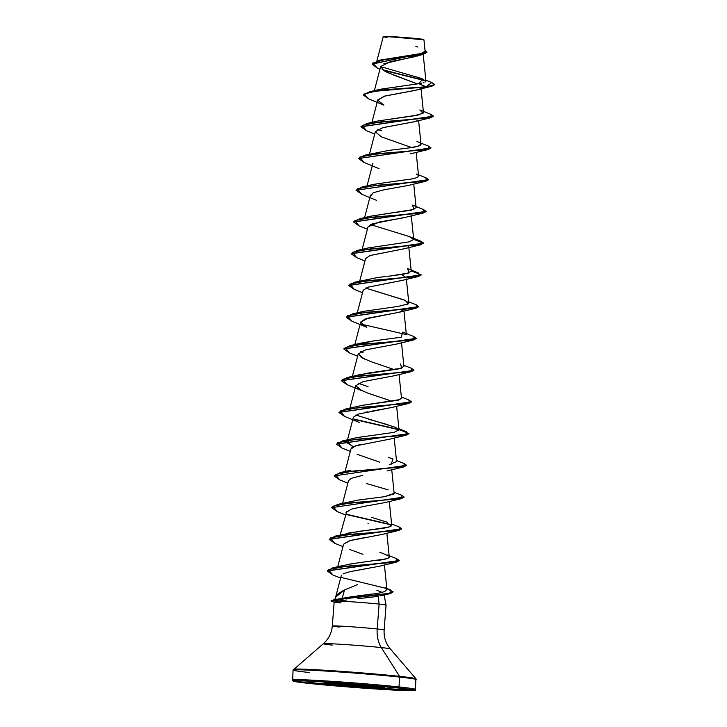 <?xml version="1.0" encoding="UTF-8"?>
<svg xmlns="http://www.w3.org/2000/svg" width="727" height="727" viewBox="0 0 727 727"><rect width="100%" height="100%" fill="white"/><g stroke="black" fill="none" stroke-linecap="round" stroke-linejoin="round"><path stroke-width="1.09" d="M387.682 36.704L383.547 36.432A20.147 0.563 -175.6 0 1 383.811 36.377A20.147 0.563 -175.6 0 1 397.851 37.004A20.147 0.563 -175.6 0 1 418.334 38.731L383.547 36.423M387.037 37.368C380.566 36.641 382.084 36.486 391.589 36.895L423.941 39.803L425.104 51.199L420.878 53.598L381.248 59.905L421.315 53.489L425.104 51.172M341.09 602.919L334.438 602.265L331.176 601.129L337.383 599.557L389.717 593.732L393.098 591.942L385.982 594.395L348.306 598.103L331.303 601.165M309.402 683.462A1.072 0.782 -83.9 0 0 309.466 683.462A60.668 1.699 4.4 0 1 312.61 681.29A60.668 1.699 4.4 0 1 398.096 687.951A1.072 0.782 -83.9 0 0 398.959 686.924A61.74 1.736 -175.6 0 0 335.401 681.562A61.74 1.736 -175.6 0 0 292.899 679.709A61.74 1.736 -175.6 0 0 295.862 680.763A61.74 1.736 4.4 0 1 292.899 679.709A61.74 1.736 4.4 0 1 335.401 681.562A61.74 1.736 4.4 0 1 398.959 686.924L399.714 677.101A61.74 1.736 -175.6 0 0 336.156 671.739A61.74 1.736 -175.6 0 0 293.663 669.885A61.74 1.736 4.4 0 1 336.156 671.739A61.74 1.736 4.4 0 1 399.714 677.101A1.072 0.782 -83.9 0 0 399.541 676.337A61.422 1.727 -175.6 0 0 337.074 671.048A61.422 1.727 -175.6 0 0 294.271 669.131A61.422 1.727 -175.6 0 0 294.744 669.812A61.422 1.727 4.4 0 1 294.271 669.131A61.422 1.727 4.4 0 1 337.074 671.048A61.422 1.727 4.4 0 1 399.541 676.337L381.357 647.584A33.606 0.945 -175.6 0 0 347.179 644.695A33.606 0.945 -175.6 0 0 323.76 643.64A33.606 0.945 -175.6 0 0 332.257 645.094M309.52 672.539A61.74 1.736 4.4 0 1 293.663 669.885M390.108 649.002A33.606 0.945 -175.6 0 0 381.357 647.584A25.999 19.002 96.1 0 1 377.204 628.982A25.999 0.727 4.4 0 1 384.138 630.009C383.702 637.134 385.764 643.422 390.308 648.893A33.606 0.945 -175.6 0 0 381.357 647.584A33.606 0.945 -175.6 0 0 347.179 644.695A33.606 0.945 -175.6 0 0 323.76 643.64M335.629 597.221L338.055 593.777L343.417 590.478M344.516 589.951L342.226 598.257L344.516 589.951L357.557 584.563L344.516 589.951L335.665 597.058L335.829 599.448M376.868 590.306L381.993 592.287M339.236 627.056A25.999 0.727 4.4 0 1 332.548 625.947A25.999 0.727 4.4 0 1 350.441 626.719A25.999 0.727 4.4 0 1 377.204 628.982L379.121 604.092L378.213 596.376L379.121 604.092A25.999 0.727 4.4 0 1 385.61 605.218M384.165 595.022L386.055 605.118A25.999 0.727 -175.6 0 0 379.121 604.092A25.999 0.727 -175.6 0 0 338.264 601.056L334.438 602.265C334.865 601.629 336.138 601.22 338.264 601.056A25.999 0.727 4.4 0 1 379.121 604.092L377.204 628.982A25.999 0.727 4.4 0 1 383.883 630.091M352.904 685.952L353.022 685.216L352.977 685.77L351.641 685.625L352.904 685.952M339.4 684.216L330.73 683.198L339.155 684.516L329.495 683.816L338.936 684.661L323.361 683.898L351.359 685.934L349.36 685.425L349.423 684.916L349.36 685.425L333.884 684.643L351.641 685.625L351.704 685.143L351.359 685.934L352.886 686.324L353.231 685.679L352.886 686.324L353.613 686.152L353.231 685.679L354.903 685.879L353.476 685.806L353.522 685.243L353.613 686.152L371.806 687.96L382.965 688.524L368.225 686.761L384.201 687.524L324.596 682.898L339.536 684.525L323.188 683.871L333.048 684.934L372.333 687.996L382.729 688.487L368.353 686.951L369.889 686.951L368.416 686.388L378.276 686.888L368.416 686.152L367.898 686.406L368.634 686.761L384.201 687.524L354.803 685.334L384.056 687.297M354.803 685.334L339.482 684.134M369.952 686.96L378.067 687.606L368.553 686.806L367.898 686.124M417.998 55.861L417.025 56.133M416.044 56.397L411 57.515M409.501 57.806L390.499 61.595L380.666 66.493L383.892 70.655L394.079 75.226L417.38 83.914L387.273 72.436L382.248 69.501M415.853 90.203L385.31 95.928L377.804 99.853L382.011 104.234M416.725 120.855L415.98 121.164M414.008 121.8L383.065 127.607L375.359 131.596L369.48 154.151M411.537 153.551L410.055 153.933M406.193 217.155L405.321 217.373M404.121 217.646L401.658 218.155M401.159 218.245L379.694 221.926L368.035 226.806L362.155 249.37M408.683 246.189L408.329 246.907M404.421 248.707L370.17 255.486L365.59 258.548L359.711 281.104M401.822 274.497L406.239 277.932L401.831 274.488M402.049 280.422L367.726 287.229L363.146 290.291L357.275 312.846M351.85 321.161L346.288 317.236L418.77 306.712L415.926 308.248L365.736 312.328L347.533 315.791L351.832 321.152L366.835 327.314L360.674 322.215L367.962 318.153L399.241 312.265L403.794 309.666M399.568 312.174L365.227 318.98L360.71 322.025L354.831 344.58M352.386 376.322L358.266 353.758L361.392 357.539L371.206 361.719L394.497 369.707M349.941 408.056L355.821 385.501L358.556 389.045L367.371 392.953L389.999 400.604M392.117 407.42L358.047 414.145L353.386 417.234L347.506 439.799M389.754 439.144L355.63 445.878L350.941 448.977L345.061 471.532M351.123 478.421L348.497 480.711L342.617 503.275M384.965 502.593L362.082 506.737M346.788 511.345L340.172 535.017M368.634 523.613L367.989 523.404M364.454 537.671L350.15 540.524L343.617 544.196L349.423 540.734L382.138 534.436L398.841 530.41L348.651 534.499L330.44 537.962L334.747 543.323L342.99 546.604M365.363 568.868L349.923 571.686L379.694 566.169L396.397 562.153L346.37 566.224L328.277 569.677L333.002 575.039L327.232 571.004L399.232 560.617L396.397 562.153M343.135 573.966L344.38 573.385M334.883 600.211L335.847 599.493L348.769 597.176M349.705 597.021L371.742 594.041M346.906 564.615L356.312 563.116M377.34 560.508L378.785 560.299C385.392 559.39 388.881 558.3 389.263 557.009M388.718 555.955L379.83 552.202M348.051 533.145L388.372 527.184L391.708 525.094L389.299 501.457M393.952 493.96L384.456 496.705L394.143 493.351L391.744 469.724M350.977 470.133L340.181 472.632L404.376 466.516L403.985 463.462L406.593 465.28L334.075 475.921L406.593 465.28M389.427 464.544L396.588 461.618L394.188 437.981M352.431 446.342L346.997 441.734L348.024 440.462M353.367 438.399L357.32 437.536M398.669 430.675L399.032 429.884L395.524 427.349L355.857 415.017M349.442 410.001L351.686 408.047L350.296 408.865M400.059 399.577L362.655 405.293L398.196 400.223L401.477 398.142L399.068 374.505M358.075 374.968L399.45 368.78L403.912 366.399L401.513 342.771M355.876 344.925L373.96 340.872L360.955 343.126L355.876 344.925M407.693 304.222L408.801 302.932L404.257 299.978L365.626 288.065L405.184 300.351L408.283 303.85L398.205 306.412L363.391 311.383L359.011 312.828M376.722 277.687L381.884 276.996M386.864 276.396L391.78 275.815M394.452 275.488L406.775 273.57L411.237 271.189L408.838 247.553M367.926 247.998L409.228 241.827L413.681 239.447L409.137 236.493L370.516 224.588M370.47 216.237L392.943 212.775M393.807 212.675L411.064 210.23L416.126 207.713L413.727 184.076M394.534 149.698L406.602 148.244M416.98 141.483C420.742 142.965 421.869 144.228 420.342 145.273C418.834 146.245 414.908 147.145 408.556 147.981L417.798 146.291L421.006 144.237L418.607 120.6M377.722 121.036L419.006 114.875L423.45 112.494L421.042 88.794M375.414 91.011L376.104 90.657L375.414 91.011M380.212 89.285L418.807 83.678L422.923 79.025L416.48 76.898M420.588 83.378L421.578 83.187M423.032 82.851L423.841 82.624M424.986 82.178L425.931 81.124L420.988 78.298L380.639 66.62M379.957 69.229L377.522 68.22L372.66 63.113L385.255 59.469L423.187 54.434L383.838 63.767M431.92 86.177L414.999 90.439L426.058 87.049L431.92 86.177L434.664 84.65M425.895 80.951L383.229 70.228L425.895 80.951M425.931 81.124L423.214 54.425L426.867 52.217M426.885 52.09L424.995 50.108L425.695 53.307L414.581 55.679L379.067 60.368L372.124 64.003L426.867 52.353L372.106 64.14L377.54 68.229M434.691 84.514L426.058 87.049L434.691 84.514L431.774 82.524L426.077 86.786L418.807 83.678L380.494 89.221L369.489 91.775L426.077 86.786L386.51 89.566L369.852 91.693L363.4 94.928L369.489 91.775M425.695 80.633L382.547 69.747L425.695 80.633M417.752 47.055L415.862 46.401M357.857 598.712L378.213 596.376L357.711 598.721M346.843 599.966L338.264 601.056L346.843 599.966M334.175 602.02L332.303 626.029A25.999 0.727 4.4 0 1 332.548 625.947A25.999 0.727 4.4 0 1 350.441 626.719A25.999 0.727 4.4 0 1 377.204 628.982A25.999 19.002 -83.9 0 0 381.357 647.584L399.541 676.337A61.422 1.727 4.4 0 1 415.535 678.936A61.422 1.727 -175.6 0 0 399.541 676.337A1.072 0.782 96.1 0 1 399.714 677.101A61.74 1.736 4.4 0 1 415.58 679.745A61.74 1.736 -175.6 0 0 399.714 677.101L398.959 686.924A61.74 1.736 4.4 0 1 414.826 689.569A61.74 1.736 4.4 0 1 372.324 687.724A61.74 1.736 4.4 0 1 308.766 682.362A61.74 1.736 -175.6 0 0 372.324 687.724A61.74 1.736 -175.6 0 0 414.826 689.569A61.74 1.736 -175.6 0 0 398.959 686.924A1.072 0.782 96.1 0 1 398.096 687.951A60.668 1.699 4.4 0 1 394.952 690.123A60.668 1.699 4.4 0 1 309.466 683.462A1.072 0.782 96.1 0 1 309.429 683.462C332.921 686.043 381.711 689.732 402.558 690.468C422.478 691.041 412.918 689.423 415.417 689.378L415.899 678.727L390.308 648.893M398.096 687.951L413.499 690.032L414.226 690.423L412.636 690.632L374.859 688.932L318.353 684.371L293.335 680.999L304.749 680.945L332.702 682.489L398.096 687.951M341.19 575.875L341.49 575.23M344.407 573.376L349.923 571.686M362.955 554.301L349.732 549.485M346.034 512.544L351.314 509.164L363.536 506.492M351.259 478.357L362.737 475.322M379.739 462.163L357.066 454.275M351.714 447.832L351.941 447.641C353.267 446.505 356.657 445.351 362.119 444.188M365.19 412.318L367.48 411.873M372.06 411.073L391.908 407.483L408.601 403.458L358.42 407.547L340.209 411.009L344.507 416.371L338.955 412.445L411.446 401.931L408.601 403.458M388.6 400.077L376.622 396.079M374.16 395.279L369.443 393.698M346.961 384.638L361.946 390.79L355.785 385.692L363.073 381.63L394.352 375.741L411.046 371.715L360.865 375.804L342.644 379.276L346.961 384.638L341.399 380.703L413.899 370.325L341.417 380.575L347.497 377.422L411.709 371.306L411.309 368.244L413.917 370.061M364.391 359.056L358.229 353.958L365.527 349.896L396.797 344.007L413.481 339.982L363.3 344.071L345.089 347.533L349.396 352.895L343.844 348.969L416.326 338.455L413.481 339.982M363.127 290.391L367.58 287.274L401.686 280.522L418.37 276.505L368.189 280.595L349.978 284.057L354.267 289.41L362.519 292.69M365.563 258.658L369.998 255.54L404.121 248.788L420.815 244.763L370.634 248.852L352.413 252.314L356.721 257.676L351.168 253.759L423.668 243.372L413.672 239.356L423.069 242.545L420.815 244.763M368.007 226.897L372.488 223.789L406.566 217.055L423.259 213.029L373.069 217.119L354.858 220.581L359.165 225.943L353.613 222.017L426.095 211.493L423.259 213.029M370.643 196.299L373.187 192.746L383.529 189.911L409.01 185.312L425.695 181.287L375.505 185.376L357.293 188.847L361.61 194.2L376.604 200.361M411.591 147.536L381.493 136.894L375.323 131.787L382.611 127.725L413.89 121.836L430.575 117.81L380.394 121.9L362.182 125.362L366.481 130.724L360.937 126.807L433.428 116.284L430.575 117.81M368.934 98.99L383.929 105.151L377.758 100.181L384.301 96.191L414.999 90.439L426.058 87.049L377.44 90.748L363.927 94.11L368.934 98.99L363.382 95.064L369.834 91.956L386.491 89.83L426.058 87.049L418.807 83.678M430.984 148.026L428.13 149.553L377.949 153.642L359.738 157.105L364.045 162.466L358.493 158.541L430.984 148.026M361.628 194.209L356.057 190.274L428.539 179.76L425.695 181.287M421.215 274.979L418.37 276.505M361.646 324.233L406.338 334.574L361.646 324.233M413.89 370.188L411.046 371.715M354.322 419.452L399.014 429.784L354.322 419.452M409.001 433.665L406.157 435.2L355.976 439.281L337.764 442.743L342.063 448.105L350.314 451.385M406.557 465.407L403.712 466.934L353.531 471.023L335.32 474.486L339.627 479.847L334.075 475.921M404.121 497.141L401.277 498.677L351.086 502.766L332.875 506.228L337.192 511.59L331.63 507.664L404.148 497.014L331.63 507.664M346.997 514.661L391.689 525.003L346.988 514.661M334.765 543.333L329.186 539.398L401.677 528.883L398.841 530.41M430.838 114.33L433.456 116.156L360.955 126.671L367.053 123.508L431.247 117.392L430.857 114.339L419.842 109.922L423.05 113.321L413.827 115.829L378.049 120.955L367.053 123.508M428.394 146.072L431.011 147.89L358.493 158.541M425.949 177.806L428.567 179.633L356.057 190.274M423.505 209.54L426.131 211.366L353.631 221.88L359.711 218.727L423.923 212.611L423.514 209.549L412.518 205.132L413.917 209.458L370.725 216.173L359.711 218.727M421.06 241.282L423.687 243.109L351.186 253.623L357.275 250.461L421.478 244.345L421.078 241.291L410.073 236.875M411.2 270.817L421.242 274.842L348.742 285.366L354.84 282.203L419.034 276.087L418.643 273.034L411.2 270.817M416.18 304.758L418.797 306.585L346.306 317.099L352.395 313.937L416.589 307.83L416.198 304.767L408.683 301.787M413.736 336.501L416.362 338.319L343.862 348.833L349.941 345.679L414.145 339.564L413.754 336.501L402.74 332.085L401.195 337.201L373.932 340.872M408.847 399.977L411.473 401.795L338.973 412.318L345.061 409.156L409.274 403.04L408.865 399.977L401.359 397.006M353.976 419.088L398.887 429.484L353.976 419.088M398.996 429.512L409.037 433.537L336.537 444.061L342.626 440.889L406.82 434.782L406.429 431.72L398.914 428.748M331.648 507.528L337.737 504.374L401.94 498.259L401.54 495.196L404.148 497.014M346.661 514.298L391.562 524.703L346.643 514.298M399.078 526.93L401.704 528.747L329.213 539.261L335.292 536.108L399.505 529.992L399.096 526.93L391.589 523.958M396.642 558.663L399.268 560.49L327.25 570.868L332.857 567.851L397.06 561.735L396.66 558.672L386.9 554.819C390.199 556.5 390.017 557.827 386.364 558.799L350.841 563.916L341.217 566.051M341.817 577.592L385.937 588.334L341.817 577.583M386.819 588.597L393.125 591.814L386.01 594.132L348.324 597.83L330.958 600.956M342.081 448.114L336.519 444.188L409.037 433.537M354.294 289.419L348.724 285.493L421.242 274.842M373.66 122.4L372.969 122.754M377.84 129.379L381.657 130.805M408.556 147.981L388.627 150.434L364.609 155.251L428.803 149.135L428.412 146.082L420.897 143.101M416.18 173.944C421.442 176.652 417.071 178.706 403.049 180.123L373.16 184.431L362.155 186.984L426.358 180.869L425.967 177.815L418.452 174.834M366.335 217.609L365.645 217.964M418.643 273.034L407.629 268.608L408.947 272.97L390.054 276.024M385.664 276.542L380.912 277.123M377.095 277.632L354.84 282.203M360.746 351.541L363.018 352.422M400.595 363.945L401.604 368.18L368.207 373.069L347.497 377.422M354.122 376.304L353.431 376.659M358.302 383.283L368.044 386.628M362.655 405.293L345.061 409.156M368.816 419.315L388.027 424.768M399.023 429.811L394.089 432.365L357.311 437.545L342.626 440.889M349.233 439.78L347.179 442.87L353.413 446.76M388.236 457.328L392.971 459.037L391.19 464.208M366.59 483.555L388.154 489.862M384.456 496.705L358.411 500.031L337.737 504.374M371.479 517.342L387.718 522.359M391.208 526.003L391.017 526.139C389.181 527.184 385.237 528.084 379.194 528.847L359.247 531.31L335.292 536.108M341.917 534.999L341.227 535.354M331.085 600.811L333.139 599.984L391.362 593.032L390.344 589.797L385.037 587.761M385.628 588.116C388.509 591.006 382.911 593.105 368.834 594.432L333.139 599.984M334.093 475.794L340.181 472.632M356.076 190.147L362.155 186.984M358.511 158.413L364.609 155.251M423.941 39.803L423.696 39.522A20.147 0.563 -175.6 0 0 418.334 38.731L423.687 39.558M354.903 685.879L354.921 685.343L354.903 685.879L371.57 687.578L357.193 686.034L357.211 685.57L356.902 686.37L354.903 685.879M372.033 687.342L379.503 688.142L372.333 687.996L372.033 687.342M368.126 686.588L367.689 686.115M339.963 683.907L337.655 684.443M336.256 683.507L324.951 682.68M332.303 626.029C331.639 633.126 328.649 639.024 323.315 643.731L293.063 670.085L292.663 680.826L309.438 683.462M335.765 596.731L334.611 600.011M353.949 685.27L336.265 683.507M380.666 66.493L374.369 90.675M377.804 99.853L371.924 122.418M416.162 152.343L418.57 175.979M372.915 163.33L367.044 185.894M370.479 195.072L364.6 217.627M411.282 215.819L413.681 239.447M406.393 279.295L408.801 302.932M403.958 311.029L406.357 334.665M396.624 406.248L399.032 429.884M386.855 533.2L389.263 556.837M343.617 544.196L337.737 566.751M384.419 564.934L386.928 589.624M341.199 575.82L335.665 597.058M376.904 60.923L383.211 36.723M383.074 59.423L379.067 60.368M431.783 82.533L425.84 80.197M386.055 605.118L384.138 630.009M380.821 595.831L389.717 593.732M340.618 578.047L333.002 575.039M345.425 514.861L337.192 511.59M384.583 502.693L401.277 498.677M347.87 483.128L339.627 479.847M387.028 470.96L403.712 466.934M389.472 439.217L406.157 435.2M359.511 422.532L344.507 416.371M357.639 356.175L349.396 352.895M399.241 312.265L415.926 308.248M364.963 260.957L356.721 257.676M367.408 229.214L359.165 225.943M379.049 168.628L364.045 162.466M411.446 153.57L428.13 149.553M374.732 134.004L366.481 130.724M368.289 247.907L357.275 250.461M363.391 311.383L352.395 313.937M360.955 343.126L349.941 345.679M403.803 365.263L411.309 368.244M396.469 460.482L403.985 463.462M394.034 492.224L401.54 495.196M332.857 567.851L343.871 565.288M367.698 686.542L382.647 688.26M323.542 683.662L339.718 684.361"/></g></svg>
